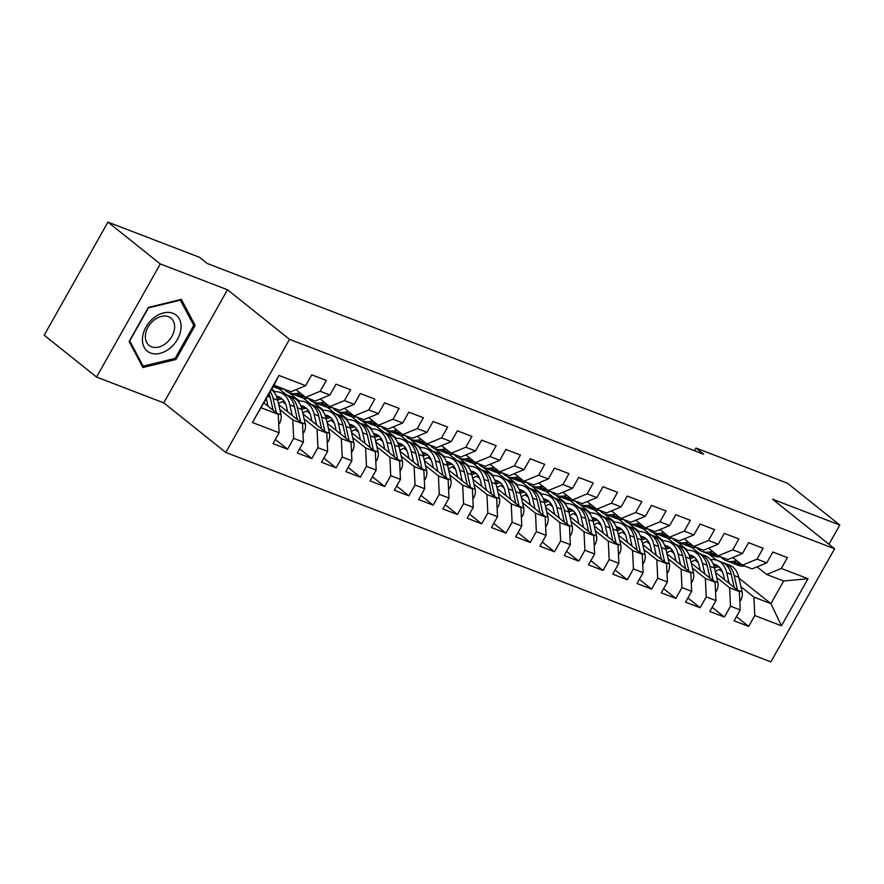 <?xml version="1.0" encoding="UTF-8"?>
<svg xmlns="http://www.w3.org/2000/svg" width="884" height="884" viewBox="0 0 884 884"><rect width="100%" height="100%" fill="white"/><g stroke="black" fill="none" stroke-linecap="round" stroke-linejoin="round"><path stroke-width="1.33" d="M225.796 452.453L770.87 661.895L834.606 548.776L289.532 339.334L225.796 452.453L163.761 402.883L227.497 289.764L160.28 263.94L96.544 377.048L163.761 402.883M96.544 377.048L44.2 335.224L107.936 222.105L160.28 263.94M252.415 422.508L278.946 375.435L305.632 385.689L290.991 391.722L274.007 385.192L252.415 422.508L279.112 432.762L272.99 443.624L287.554 449.216L293.665 438.365L303.378 442.088L297.267 452.939L311.82 458.542L317.942 447.691L327.644 451.415L321.533 462.266L336.097 467.868L342.207 457.017L351.909 460.741L345.799 471.592L360.363 477.194L366.473 466.332L376.186 470.067L370.064 480.918L384.628 486.52L390.739 475.658L400.452 479.393L394.341 490.244L408.894 495.836L415.016 484.984L424.718 488.719L418.607 499.571L433.171 505.162L439.282 494.311L448.995 498.046L442.873 508.897L457.437 514.488L463.548 503.637L473.26 507.372L467.139 518.223L481.703 523.814L487.824 512.963L497.526 516.698L491.416 527.549L505.968 533.14L512.09 522.289L521.792 526.013L515.681 536.875L530.245 542.467L536.356 531.615L546.069 535.339L539.947 546.19L554.511 551.793L560.622 540.942L570.335 544.666L564.213 555.517L578.777 561.119L584.899 550.268L594.601 553.992L588.49 564.843L603.043 570.445L609.164 559.583L618.866 563.318L612.756 574.169L627.32 579.771L633.43 568.909L643.143 572.644L637.021 583.495L651.585 589.087L657.696 578.235L667.409 581.97L661.287 592.821L675.851 598.413L681.973 587.562L691.675 591.297L685.564 602.148L700.117 607.739L706.239 596.888L715.941 600.623L709.83 611.474L724.394 617.065L730.504 606.214L740.217 609.949L734.096 620.8L748.66 626.391L736.449 616.634M738.991 578.147L770.903 603.639L781.467 625.795L807.998 578.722L781.301 568.456L787.412 557.605L772.859 552.014L766.737 562.865L757.035 559.13L763.146 548.279L748.582 542.688L742.472 553.539L732.77 549.815L738.88 538.953L724.316 533.361L718.206 544.212L708.493 540.489L714.615 529.626L700.051 524.035L693.94 534.886L684.227 531.162L690.338 520.311L675.785 514.709L669.663 525.56L659.961 521.836L666.072 510.985L651.508 505.383L645.397 516.234L635.695 512.51L641.806 501.659L627.242 496.057L621.132 506.919L611.419 503.184L617.54 492.333L602.976 486.741L596.866 497.593L587.153 493.858L593.263 483.007L578.711 477.415L572.589 488.266L562.887 484.531L568.998 473.68L554.434 468.089L548.323 478.94L538.61 475.205L544.732 464.354L530.168 458.763L524.057 469.614L514.344 465.879L520.466 455.028L505.902 449.437L499.78 460.288L490.079 456.564L496.189 445.702L481.636 440.11L475.515 450.962L465.813 447.238L471.923 436.376L457.359 430.784L451.249 441.635L441.536 437.911L447.658 427.06L433.094 421.458L426.983 432.309L417.27 428.585L423.392 417.734L408.828 412.132L402.706 422.983L393.004 419.259L399.115 408.408L384.562 402.806L378.44 413.668L368.738 409.933L374.849 399.082L360.285 393.49L354.175 404.342L344.462 400.607L350.583 389.756L336.019 384.164L329.909 395.015L320.196 391.281L326.318 380.429L311.754 374.838L305.632 385.689M781.467 625.795L754.77 615.54L748.66 626.391M107.936 222.105L199.43 257.266L207.188 263.465L703.719 454.254L695.962 448.055L694.47 450.696M677.155 541.826L687.675 550.235M715.565 572.512L739.344 591.518L729.643 587.794L716.681 577.429M667.177 537.87L675.199 544.279M695.067 560.169L698.261 562.71M740.217 609.949L739.344 591.518M730.504 606.214L729.643 587.794M807.998 578.722L783.644 581.02L766.66 574.49L757.08 566.843M781.301 568.456L766.66 574.49M652.889 532.5L663.409 540.909M691.288 563.185L715.079 582.191L705.377 578.467L692.415 568.103M642.911 528.544L650.922 534.953M670.801 550.842L673.995 553.384M715.941 600.623L715.079 582.191M706.239 596.888L705.377 578.467M766.737 562.865L752.096 568.898L742.394 565.163L732.814 557.517M757.035 559.13L742.394 565.163M628.612 523.173L639.143 531.582M667.022 553.859L690.813 572.865L681.1 569.141L668.138 558.776M618.634 519.228L626.657 525.626M646.536 541.516L649.729 544.069M691.675 591.297L690.813 572.865M681.973 587.562L681.1 569.141M742.472 553.539L727.83 559.572L718.117 555.837L708.548 548.191M732.77 549.815L718.117 555.837M604.347 513.847L614.877 522.256M642.756 544.533L666.547 563.539L656.834 559.815L643.872 549.461M594.368 509.902L602.391 516.311M622.259 532.19L625.452 534.743M667.409 581.97L666.547 563.539M657.696 578.235L656.834 559.815M718.206 544.212L703.565 550.246L693.852 546.511L684.282 538.864M708.493 540.489L693.852 546.511M580.081 504.521L590.6 512.93M618.491 535.207L642.27 554.224L632.568 550.489L619.607 540.135M570.103 500.576L578.125 506.985M597.993 522.864L601.186 525.416M643.143 572.644L642.27 554.224M633.43 568.909L632.568 550.489M693.94 534.886L679.288 540.92L669.586 537.196L660.005 529.538M684.227 531.162L669.586 537.196M555.815 495.195L566.335 503.604M594.214 525.881L618.004 544.898L608.303 541.163L595.341 530.809M545.837 491.25L553.848 497.659M573.727 513.538L576.921 516.09M618.866 563.318L618.004 544.898M609.164 559.583L608.303 541.163M669.663 525.56L655.022 531.593L645.309 527.87L635.74 520.212M659.961 521.836L645.309 527.87M531.538 485.868L542.069 494.278M569.948 516.554L593.739 535.571L584.026 531.837L571.064 521.483M521.56 481.924L529.582 488.333M549.461 504.212L552.655 506.764M594.601 553.992L593.739 535.571M584.899 550.268L584.026 531.837M645.397 516.234L630.756 522.267L621.043 518.543L611.474 510.897M635.695 512.51L621.043 518.543M507.272 476.542L517.803 484.951M545.682 507.239L569.473 526.245L559.76 522.51L546.798 512.156M497.294 472.597L505.317 479.006M525.184 494.885L528.378 497.438M570.335 544.666L569.473 526.245M560.622 540.942L559.76 522.51M621.132 506.919L606.479 512.941L596.777 509.217L587.208 501.571M611.419 503.184L596.777 509.217M483.007 467.216L493.526 475.625M521.416 497.913L545.196 516.919L535.494 513.184L522.532 502.83M473.028 463.271L481.051 469.68M500.919 485.559L504.112 488.112M546.069 535.339L545.196 516.919M536.356 531.615L535.494 513.184M596.866 497.593L582.213 503.626L572.512 499.891L562.931 492.244M587.153 493.858L572.512 499.891M458.741 457.89L469.26 466.299M497.139 488.587L520.93 507.593L511.228 503.858L498.267 493.504M448.763 453.945L456.774 460.354M476.653 476.233L479.846 478.785M521.792 526.013L520.93 507.593M512.09 522.289L511.228 503.858M572.589 488.266L557.948 494.3L548.235 490.565L538.665 482.918M562.887 484.531L548.235 490.565M434.464 448.575L444.995 456.984M472.874 479.261L496.664 498.267L486.951 494.543L473.99 484.178M424.486 444.619L432.508 451.028M452.387 466.918L455.58 469.459M497.526 516.698L496.664 498.267M487.824 512.963L486.951 494.543M548.323 478.94L533.682 484.973L523.969 481.239L514.4 473.592M538.61 475.205L523.969 481.239M410.198 439.249L420.729 447.658M448.608 469.934L472.399 488.94L462.686 485.217L449.724 474.852M400.22 435.293L408.242 441.702M428.11 457.592L431.304 460.133M473.26 507.372L472.399 488.94M463.548 503.637L462.686 485.217M524.057 469.614L509.405 475.647L499.703 471.912L490.134 464.266M514.344 465.879L499.703 471.912M385.932 429.922L396.452 438.331M424.342 460.608L448.122 479.614L438.42 475.89L425.458 465.525M375.954 425.978L383.965 432.375M403.844 448.265L407.038 450.818M448.995 498.046L448.122 479.614M439.282 494.311L438.42 475.89M499.78 460.288L485.139 466.321L475.437 462.586L465.857 454.94M490.079 456.564L475.437 462.586M361.666 420.596L372.186 429.005M400.065 451.282L423.856 470.288L414.154 466.564L401.192 456.21M351.688 416.651L359.7 423.06M379.579 438.939L382.772 441.492M424.718 488.719L423.856 470.288M415.016 484.984L414.154 466.564M475.515 450.962L460.873 456.995L451.16 453.26L441.591 445.613M465.813 447.238L451.16 453.26M337.39 411.27L347.92 419.679M375.799 441.956L399.59 460.973L389.877 457.238L376.916 446.884M327.411 407.325L335.434 413.734M355.313 429.613L358.506 432.166M400.452 479.393L399.59 460.973M390.739 475.658L389.877 457.238M451.249 441.635L436.608 447.669L426.895 443.945L417.325 436.287M441.536 437.911L426.895 443.945M313.124 401.944L323.643 410.353M351.534 432.63L375.324 451.647L365.611 447.912L352.65 437.558M303.146 397.999L311.168 404.408M331.036 420.287L334.229 422.839M376.186 470.067L375.324 451.647M366.473 466.332L365.611 447.912M426.983 432.309L412.331 438.342L402.629 434.619L393.06 426.961M417.27 428.585L402.629 434.619M288.858 392.618L299.378 401.027M327.257 423.303L351.047 442.32L341.346 438.586L328.384 428.232M278.88 388.673L286.891 395.082M306.77 410.961L309.964 413.513M351.909 460.741L351.047 442.32M342.207 457.017L341.346 438.586M402.706 422.983L388.065 429.016L378.363 425.292L368.783 417.646M393.004 419.259L378.363 425.292M271.819 389.071L275.112 391.7M302.991 413.988L326.782 432.994L317.08 429.259L304.118 418.906M282.504 401.634L285.698 404.187M327.644 451.415L326.782 432.994M317.942 447.691L317.08 429.259M378.44 413.668L363.799 419.69L354.086 415.966L344.517 408.32M368.738 409.933L354.086 415.966M278.725 404.662L302.516 423.668L292.803 419.933L279.841 409.579M303.378 442.088L302.516 423.668M293.665 438.365L292.803 419.933M354.175 404.342L339.533 410.375L329.82 406.64L320.251 398.993M344.462 400.607L329.82 406.64M263.996 402.96L278.25 414.342L261.255 407.811M279.112 432.762L278.25 414.342M329.909 395.015L315.257 401.049L305.555 397.314L295.985 389.667M320.196 391.281L305.555 397.314M828.96 544.268L839.8 525.041L787.456 483.216L695.962 448.055M227.497 289.764L289.532 339.334M839.8 525.041L772.572 499.206L834.606 548.776M708.659 553.903L716.405 560.102M740.947 586.755L753.908 597.109L770.903 603.639L783.644 581.02M691.443 547.196L699.465 553.605M719.344 569.484L722.526 572.036M291.532 394.761L292.052 393.855M315.809 404.087L316.317 403.181M340.075 413.414L340.583 412.508M364.341 422.74L364.849 421.834M388.617 432.066L389.126 431.16M412.883 441.392L413.392 440.486M437.149 450.707L437.657 449.812M461.415 460.034L461.923 459.139M485.692 469.36L486.2 468.454M509.957 478.686L510.466 477.78M534.223 488.012L534.732 487.106M558.489 497.338L558.997 496.432M582.766 506.665L583.274 505.758M607.032 515.991L607.54 515.085M631.298 525.317L631.806 524.411M655.563 534.643L656.072 533.737M679.84 543.958L680.349 543.063M278.946 375.435L274.007 385.192M754.77 615.54L753.908 597.109M195.154 325.423L181.342 299.389L148.324 307.422L129.13 341.489L142.954 367.523L175.96 359.49L195.154 325.423L192.756 323.5M287.554 449.216L275.344 439.458M311.82 458.542L299.61 448.785M336.097 467.868L323.876 458.1M360.363 477.194L348.141 467.426M384.628 486.52L372.418 476.752M408.894 495.836L396.684 486.078M433.171 505.162L420.95 495.405M457.437 514.488L445.216 504.731M481.703 523.814L469.492 514.057M505.968 533.14L493.758 523.383M530.245 542.467L518.024 532.709M554.511 551.793L542.301 542.036M578.777 561.119L566.567 551.351M603.043 570.445L590.832 560.677M627.32 579.771L615.098 570.003M651.585 589.087L639.375 579.329M675.851 598.413L663.641 588.656M700.117 607.739L687.907 597.982M724.394 617.065L712.173 607.308M174.7 358.473L175.96 359.49M283.687 388.916A27.172 18.509 111 0 1 277.233 388.164L273.2 386.617M276.162 386.021A27.172 18.509 111 0 1 273.488 386.098M273.211 386.606A27.172 18.509 -69 0 0 279.079 387.137M278.692 423.988L279.598 423.193A9.415 6.409 -69 0 0 281.013 414.718L277.709 400.187A27.172 18.509 -69 0 0 271.487 389.667M267.985 406.143L266.327 398.828M276.383 412.85L273.101 398.419A27.172 18.509 -69 0 0 270.349 391.689M269.123 393.855A27.172 18.509 111 0 1 270.184 397.303L273.134 410.253M300.085 392.949L296.228 393.524A27.172 18.509 111 0 1 289.366 392.827A27.172 18.509 111 0 1 284.073 389.059M307.952 398.242A27.172 18.509 111 0 1 301.499 397.491L296.891 395.723A27.172 18.509 -69 0 0 303.753 396.408L304.317 396.33M302.682 395.015L300.836 395.292A27.172 18.509 111 0 1 293.974 394.596L289.366 392.827M295.466 395.071A27.172 18.509 -69 0 0 296.891 395.723M324.351 402.275L320.494 402.85A27.172 18.509 111 0 1 313.632 402.154A27.172 18.509 111 0 1 308.339 398.386M332.218 407.568A27.172 18.509 111 0 1 325.765 406.817L321.157 405.049A27.172 18.509 -69 0 0 328.019 405.734L328.583 405.657M326.947 404.342L325.113 404.618A27.172 18.509 111 0 1 318.251 403.922L313.632 402.154M319.743 404.397A27.172 18.509 -69 0 0 321.157 405.049M302.969 433.315L303.864 432.519A9.415 6.409 -69 0 0 305.278 424.044L301.974 409.513A27.172 18.509 -69 0 0 292.571 397.203L287.963 395.435A27.172 18.509 -69 0 0 286.471 394.971M284.084 401.159A22.553 15.371 -69 0 0 278.504 403.712M292.261 415.469L289.841 404.85A27.172 18.509 -69 0 0 280.438 392.54A27.172 18.509 -69 0 0 273.753 391.833M287.665 411.8L286.593 407.071A22.553 15.371 -69 0 0 278.78 396.85A22.553 15.371 -69 0 0 276.438 396.253M300.648 422.176L297.367 407.745A27.172 18.509 -69 0 0 287.963 395.435M277.653 399.955A22.553 15.371 111 0 1 282.261 399.038M280.438 392.54L285.046 394.319A27.172 18.509 111 0 1 294.449 406.629L297.4 419.58M280.979 398.01A22.553 15.371 -69 0 0 277.145 398.143M327.235 442.641L328.141 441.834A9.415 6.409 -69 0 0 329.544 433.37L326.251 418.839A27.172 18.509 -69 0 0 316.837 406.529L312.229 404.762A27.172 18.509 -69 0 0 310.737 404.286M308.361 410.485A22.553 15.371 -69 0 0 302.781 413.038M316.527 424.795L314.107 414.176A27.172 18.509 -69 0 0 304.704 401.866A27.172 18.509 -69 0 0 298.018 401.148M311.93 421.127L310.859 416.397A22.553 15.371 -69 0 0 303.046 406.176A22.553 15.371 -69 0 0 300.704 405.579M324.914 431.502L321.632 417.071A27.172 18.509 -69 0 0 312.229 404.762M301.919 409.281A22.553 15.371 111 0 1 306.527 408.364M304.704 401.866L309.312 403.645A27.172 18.509 111 0 1 318.726 415.955L321.666 428.906M305.245 407.336A22.553 15.371 -69 0 0 301.422 407.469M181.01 328.461A23.083 16.52 128.6 0 0 163.562 312.903A23.083 16.52 128.6 0 0 142.501 337.832A23.083 16.52 128.6 0 0 159.949 353.379A23.083 16.52 128.6 0 0 181.01 328.461M174.568 328.185A17.481 12.509 128.6 0 0 170.899 318.074A17.481 12.509 128.6 0 0 155.407 319.113A17.481 12.509 128.6 0 0 145.407 335.279A17.481 12.509 128.6 0 0 149.076 345.39A17.481 12.509 128.6 0 0 164.568 344.351A17.481 12.509 128.6 0 0 174.568 328.185M143.153 366.153L129.76 340.926L148.368 307.919L180.358 300.14L193.751 325.356L175.142 358.363L143.153 366.153L141.528 364.849M348.627 411.601L344.771 412.165A27.172 18.509 111 0 1 337.909 411.48A27.172 18.509 111 0 1 332.616 407.712M356.495 416.883A27.172 18.509 111 0 1 350.042 416.143L345.423 414.364A27.172 18.509 -69 0 0 352.285 415.06L352.849 414.972M351.213 413.668L349.379 413.944A27.172 18.509 111 0 1 342.517 413.248L337.909 411.48M344.009 413.723A27.172 18.509 -69 0 0 345.423 414.364M372.893 420.917L369.037 421.491A27.172 18.509 111 0 1 362.175 420.806A27.172 18.509 111 0 1 356.882 417.038M380.761 426.21A27.172 18.509 111 0 1 374.308 425.469L369.7 423.69A27.172 18.509 -69 0 0 376.562 424.386L377.125 424.298M375.49 422.994L373.645 423.27A27.172 18.509 111 0 1 366.783 422.574L362.175 420.806M368.274 423.049A27.172 18.509 -69 0 0 369.7 423.69M351.501 451.967L352.407 451.16A9.415 6.409 -69 0 0 353.821 442.696L350.517 428.165A27.172 18.509 -69 0 0 341.102 415.856L336.495 414.088A27.172 18.509 -69 0 0 335.003 413.613M332.627 419.812A22.553 15.371 -69 0 0 327.047 422.364M340.793 434.121L338.384 423.502A27.172 18.509 -69 0 0 328.97 411.193A27.172 18.509 -69 0 0 322.284 410.474M336.196 430.453L335.124 425.723A22.553 15.371 -69 0 0 327.312 415.502A22.553 15.371 -69 0 0 324.981 414.905M349.191 440.829L345.909 426.397A27.172 18.509 -69 0 0 336.495 414.088M326.196 418.607A22.553 15.371 111 0 1 330.793 417.69M328.97 411.193L333.588 412.972A27.172 18.509 111 0 1 342.992 425.27L345.942 438.232M329.522 416.662A22.553 15.371 -69 0 0 325.688 416.795M375.766 461.282L376.672 460.487A9.415 6.409 -69 0 0 378.087 452.011L374.783 437.492A27.172 18.509 -69 0 0 365.379 425.182L360.76 423.414A27.172 18.509 -69 0 0 359.269 422.939M356.893 429.138A22.553 15.371 -69 0 0 351.313 431.69M365.059 443.448L362.65 432.828A27.172 18.509 -69 0 0 353.246 420.519A27.172 18.509 -69 0 0 346.55 419.801M360.473 439.779L359.39 435.05A22.553 15.371 -69 0 0 351.589 424.828A22.553 15.371 -69 0 0 349.246 424.232M373.457 450.155L370.175 435.724A27.172 18.509 -69 0 0 360.76 423.414M350.462 427.933A22.553 15.371 111 0 1 355.059 427.016M353.246 420.519L357.854 422.287A27.172 18.509 111 0 1 367.258 434.596L370.208 447.558M353.788 425.989A22.553 15.371 -69 0 0 349.953 426.121M397.159 430.243L393.303 430.817A27.172 18.509 111 0 1 386.441 430.132A27.172 18.509 111 0 1 381.148 426.364M405.027 435.536A27.172 18.509 111 0 1 398.573 434.795L393.966 433.016A27.172 18.509 -69 0 0 400.828 433.712L401.391 433.624M399.756 432.32L397.911 432.596A27.172 18.509 111 0 1 391.048 431.9L386.441 430.132M392.54 432.364A27.172 18.509 -69 0 0 393.966 433.016M400.043 470.608L400.938 469.813A9.415 6.409 -69 0 0 402.353 461.337L399.049 446.818A27.172 18.509 -69 0 0 389.645 434.508L385.037 432.74A27.172 18.509 -69 0 0 383.546 432.265M381.159 438.464A22.553 15.371 -69 0 0 375.589 441.017M389.336 452.774L386.916 442.155A27.172 18.509 -69 0 0 377.512 429.845A27.172 18.509 -69 0 0 370.827 429.127M384.739 449.105L383.667 444.376A22.553 15.371 -69 0 0 375.855 434.154A22.553 15.371 -69 0 0 373.512 433.547M397.723 459.481L394.441 445.05A27.172 18.509 -69 0 0 385.037 432.74M374.728 437.248A22.553 15.371 111 0 1 379.335 436.342M377.512 429.845L382.12 431.613A27.172 18.509 111 0 1 391.524 443.923L394.474 456.884M378.054 435.315A22.553 15.371 -69 0 0 374.219 435.447M421.425 439.569L417.568 440.144A27.172 18.509 111 0 1 410.706 439.458A27.172 18.509 111 0 1 405.413 435.69M429.304 444.862A27.172 18.509 111 0 1 422.839 444.122L418.231 442.343A27.172 18.509 -69 0 0 425.094 443.039L425.657 442.95M424.022 441.646L422.187 441.923A27.172 18.509 111 0 1 415.325 441.226L410.706 439.458M416.817 441.691A27.172 18.509 -69 0 0 418.231 442.343M424.309 479.935L425.215 479.139A9.415 6.409 -69 0 0 426.629 470.664L423.326 456.144A27.172 18.509 -69 0 0 413.911 443.834L409.303 442.055A27.172 18.509 -69 0 0 407.811 441.591M405.436 447.79A22.553 15.371 -69 0 0 399.855 450.343M413.601 462.1L411.182 451.481A27.172 18.509 -69 0 0 401.778 439.171A27.172 18.509 -69 0 0 395.093 438.453M409.005 458.431L407.933 453.702A22.553 15.371 -69 0 0 400.12 443.481A22.553 15.371 -69 0 0 397.778 442.873M421.988 468.807L418.707 454.365A27.172 18.509 -69 0 0 409.303 442.055M398.993 446.575A22.553 15.371 111 0 1 403.601 445.658M401.778 439.171L406.386 440.939A27.172 18.509 111 0 1 415.8 453.249L418.74 466.211M402.319 444.641A22.553 15.371 -69 0 0 398.496 444.774M445.702 448.895L441.845 449.47A27.172 18.509 111 0 1 434.983 448.774A27.172 18.509 111 0 1 429.69 445.017M453.569 454.188A27.172 18.509 111 0 1 447.116 453.437L442.497 451.669A27.172 18.509 -69 0 0 449.359 452.365L449.934 452.276M448.287 450.973L446.453 451.238A27.172 18.509 111 0 1 439.591 450.553L434.983 448.774M441.083 451.017A27.172 18.509 -69 0 0 442.497 451.669M448.575 489.261L449.481 488.465A9.415 6.409 -69 0 0 450.895 479.99L447.591 465.47A27.172 18.509 -69 0 0 438.177 453.161L433.569 451.381A27.172 18.509 -69 0 0 432.077 450.917M429.701 457.116A22.553 15.371 -69 0 0 424.121 459.658M437.867 471.426L435.458 460.807A27.172 18.509 -69 0 0 426.044 448.497A27.172 18.509 -69 0 0 419.359 447.779M433.282 467.758L432.199 463.017A22.553 15.371 -69 0 0 424.386 452.807A22.553 15.371 -69 0 0 422.055 452.199M446.265 478.133L442.983 463.691A27.172 18.509 -69 0 0 433.569 451.381M423.27 455.901A22.553 15.371 111 0 1 427.867 454.984M426.044 448.497L430.663 450.265A27.172 18.509 111 0 1 440.066 462.575L443.017 475.537M426.596 453.967A22.553 15.371 -69 0 0 422.762 454.1M469.968 458.221L466.111 458.796A27.172 18.509 111 0 1 459.249 458.1A27.172 18.509 111 0 1 453.956 454.332M477.835 463.514A27.172 18.509 111 0 1 471.382 462.763L466.774 460.995A27.172 18.509 -69 0 0 473.636 461.691L474.2 461.603M472.564 460.299L470.719 460.564A27.172 18.509 111 0 1 463.857 459.879L459.249 458.1M465.349 460.343A27.172 18.509 -69 0 0 466.774 460.995M472.852 498.587L473.747 497.791A9.415 6.409 -69 0 0 475.161 489.316L471.857 474.796A27.172 18.509 -69 0 0 462.454 462.487L457.835 460.708A27.172 18.509 -69 0 0 456.354 460.244M453.967 466.443A22.553 15.371 -69 0 0 448.387 468.984M462.144 480.752L459.724 470.133A27.172 18.509 -69 0 0 450.321 457.824A27.172 18.509 -69 0 0 443.624 457.105M457.547 477.073L456.464 472.343A22.553 15.371 -69 0 0 448.663 462.133A22.553 15.371 -69 0 0 446.321 461.525M470.531 487.449L467.249 473.017A27.172 18.509 -69 0 0 457.835 460.708M447.536 465.227A22.553 15.371 111 0 1 452.144 464.31M450.321 457.824L454.928 459.592A27.172 18.509 111 0 1 464.332 471.901L467.282 484.863M450.862 463.293A22.553 15.371 -69 0 0 447.028 463.426M494.233 467.548L490.377 468.122A27.172 18.509 111 0 1 483.515 467.426A27.172 18.509 111 0 1 478.222 463.658M502.101 472.841A27.172 18.509 111 0 1 495.648 472.089L491.04 470.321A27.172 18.509 -69 0 0 497.902 471.006L498.466 470.929M496.83 469.614L494.985 469.89A27.172 18.509 111 0 1 488.123 469.205L483.515 467.426M489.614 469.669A27.172 18.509 -69 0 0 491.04 470.321M497.117 507.913L498.012 507.118A9.415 6.409 -69 0 0 499.427 498.642L496.123 484.112A27.172 18.509 -69 0 0 486.719 471.813L482.111 470.034A27.172 18.509 -69 0 0 480.62 469.57M478.233 475.758A22.553 15.371 -69 0 0 472.664 478.31M486.41 490.079L483.99 479.459A27.172 18.509 -69 0 0 474.586 467.15A27.172 18.509 -69 0 0 467.901 466.432M481.813 486.399L480.741 481.669A22.553 15.371 -69 0 0 472.929 471.459A22.553 15.371 -69 0 0 470.586 470.852M494.797 496.775L491.515 482.344A27.172 18.509 -69 0 0 482.111 470.034M471.802 474.553A22.553 15.371 111 0 1 476.41 473.636M474.586 467.15L479.194 468.918A27.172 18.509 111 0 1 488.609 481.228L491.548 494.178M475.128 472.62A22.553 15.371 -69 0 0 471.294 472.741M518.499 476.874L514.643 477.448A27.172 18.509 111 0 1 507.781 476.752A27.172 18.509 111 0 1 502.488 472.984M526.378 482.167A27.172 18.509 111 0 1 519.925 481.415L515.306 479.647A27.172 18.509 -69 0 0 522.168 480.332L522.731 480.255M521.096 478.94L519.262 479.216A27.172 18.509 111 0 1 512.4 478.531L507.781 476.752M513.891 478.995A27.172 18.509 -69 0 0 515.306 479.647M521.383 517.239L522.289 516.444A9.415 6.409 -69 0 0 523.704 507.969L520.4 493.438A27.172 18.509 -69 0 0 510.985 481.128L506.377 479.36A27.172 18.509 -69 0 0 504.886 478.896M502.51 485.084A22.553 15.371 -69 0 0 496.93 487.637M510.676 499.394L508.256 488.775A27.172 18.509 -69 0 0 498.852 476.465A27.172 18.509 -69 0 0 492.167 475.758M506.079 495.725L505.007 490.996A22.553 15.371 -69 0 0 497.195 480.786A22.553 15.371 -69 0 0 494.852 480.178M519.063 506.101L515.781 491.67A27.172 18.509 -69 0 0 506.377 479.36M496.068 483.879A22.553 15.371 111 0 1 500.675 482.962M498.852 476.465L503.46 478.244A27.172 18.509 111 0 1 512.875 490.554L515.814 503.504M499.394 481.935A22.553 15.371 -69 0 0 495.57 482.067M542.776 486.2L538.92 486.775A27.172 18.509 111 0 1 532.058 486.078A27.172 18.509 111 0 1 526.765 482.31M550.644 491.493A27.172 18.509 111 0 1 544.19 490.742L539.572 488.974A27.172 18.509 -69 0 0 546.445 489.659L547.008 489.581M545.362 488.266L543.527 488.543A27.172 18.509 111 0 1 536.665 487.846L532.058 486.078M538.157 488.322A27.172 18.509 -69 0 0 539.572 488.974M545.649 526.566L546.555 525.77A9.415 6.409 -69 0 0 547.969 517.295L544.666 502.764A27.172 18.509 -69 0 0 535.262 490.454L530.643 488.686A27.172 18.509 -69 0 0 529.151 488.222M526.776 494.41A22.553 15.371 -69 0 0 521.195 496.963M534.942 508.72L532.533 498.101A27.172 18.509 -69 0 0 523.118 485.791A27.172 18.509 -69 0 0 516.433 485.084M530.356 505.051L529.273 500.322A22.553 15.371 -69 0 0 521.472 490.101A22.553 15.371 -69 0 0 519.129 489.504M543.34 515.427L540.058 500.996A27.172 18.509 -69 0 0 530.643 488.686M520.344 493.206A22.553 15.371 111 0 1 524.941 492.289M523.118 485.791L527.737 487.57A27.172 18.509 111 0 1 537.14 499.88L540.091 512.831M523.671 491.261A22.553 15.371 -69 0 0 519.836 491.393M567.042 495.526L563.185 496.101A27.172 18.509 111 0 1 556.323 495.405A27.172 18.509 111 0 1 551.03 491.637M574.909 500.819A27.172 18.509 111 0 1 568.456 500.068L563.848 498.3A27.172 18.509 -69 0 0 570.71 498.985L571.274 498.907M569.639 497.593L567.793 497.869A27.172 18.509 111 0 1 560.931 497.173L556.323 495.405M562.423 497.648A27.172 18.509 -69 0 0 563.848 498.3M569.926 535.892L570.821 535.085A9.415 6.409 -69 0 0 572.235 526.621L568.931 512.09A27.172 18.509 -69 0 0 559.528 499.78L554.909 498.012A27.172 18.509 -69 0 0 553.428 497.537M551.041 503.736A22.553 15.371 -69 0 0 545.461 506.289M559.218 518.046L556.798 507.427A27.172 18.509 -69 0 0 547.395 495.117A27.172 18.509 -69 0 0 540.699 494.399M554.622 514.377L553.539 509.648A22.553 15.371 -69 0 0 545.737 499.427A22.553 15.371 -69 0 0 543.395 498.83M567.605 524.753L564.323 510.322A27.172 18.509 -69 0 0 554.909 498.012M544.61 502.532A22.553 15.371 111 0 1 549.218 501.615M547.395 495.117L552.003 496.896A27.172 18.509 111 0 1 561.406 509.206L564.357 522.157M547.936 500.587A22.553 15.371 -69 0 0 544.102 500.72M591.308 504.852L587.451 505.416A27.172 18.509 111 0 1 580.589 504.731A27.172 18.509 111 0 1 575.296 500.963M599.175 510.134A27.172 18.509 111 0 1 592.722 509.394L588.114 507.615A27.172 18.509 -69 0 0 594.976 508.311L595.54 508.223M593.904 506.919L592.059 507.195A27.172 18.509 111 0 1 585.197 506.499L580.589 504.731M586.689 506.974A27.172 18.509 -69 0 0 588.114 507.615M594.192 545.218L595.098 544.411A9.415 6.409 -69 0 0 596.501 535.947L593.197 521.416A27.172 18.509 -69 0 0 583.794 509.107L579.186 507.339A27.172 18.509 -69 0 0 577.694 506.863M575.307 513.063A22.553 15.371 -69 0 0 569.738 515.615M583.484 527.372L581.064 516.753A27.172 18.509 -69 0 0 571.661 504.444A27.172 18.509 -69 0 0 564.975 503.725M578.887 523.704L577.816 518.974A22.553 15.371 -69 0 0 570.003 508.753A22.553 15.371 -69 0 0 567.661 508.156M591.871 534.08L588.589 519.648A27.172 18.509 -69 0 0 579.186 507.339M568.876 511.858A22.553 15.371 111 0 1 573.484 510.941M571.661 504.444L576.269 506.223A27.172 18.509 111 0 1 585.683 518.521L588.622 531.483M572.202 509.913A22.553 15.371 -69 0 0 568.368 510.046M615.573 514.168L611.717 514.742A27.172 18.509 111 0 1 604.855 514.057A27.172 18.509 111 0 1 599.562 510.289M623.452 519.461A27.172 18.509 111 0 1 616.999 518.72L612.38 516.941A27.172 18.509 -69 0 0 619.242 517.637L619.806 517.549M618.17 516.245L616.336 516.521A27.172 18.509 111 0 1 609.474 515.825L604.855 514.057M610.966 516.3A27.172 18.509 -69 0 0 612.38 516.941M618.457 554.533L619.364 553.738A9.415 6.409 -69 0 0 620.778 545.262L617.474 530.743A27.172 18.509 -69 0 0 608.059 518.433L603.452 516.665A27.172 18.509 -69 0 0 601.96 516.19M599.584 522.389A22.553 15.371 -69 0 0 594.004 524.941M607.75 536.698L605.341 526.079A27.172 18.509 -69 0 0 595.926 513.77A27.172 18.509 -69 0 0 589.241 513.052M603.153 533.03L602.081 528.301A22.553 15.371 -69 0 0 594.269 518.079A22.553 15.371 -69 0 0 591.937 517.483M616.137 543.406L612.855 528.975A27.172 18.509 -69 0 0 603.452 516.665M593.142 521.184A22.553 15.371 111 0 1 597.75 520.267M595.926 513.77L600.534 515.538A27.172 18.509 111 0 1 609.949 527.847L612.888 540.809M596.468 519.24A22.553 15.371 -69 0 0 592.645 519.372M639.85 523.494L635.994 524.068A27.172 18.509 111 0 1 629.132 523.383A27.172 18.509 111 0 1 623.839 519.615M647.718 528.787A27.172 18.509 111 0 1 641.265 528.046L636.657 526.267A27.172 18.509 -69 0 0 643.519 526.963L644.082 526.875M642.436 525.571L640.602 525.847A27.172 18.509 111 0 1 633.74 525.151L629.132 523.383M635.231 525.615A27.172 18.509 -69 0 0 636.657 526.267M642.723 563.859L643.629 563.064A9.415 6.409 -69 0 0 645.044 554.588L641.74 540.069A27.172 18.509 -69 0 0 632.336 527.759L627.717 525.991A27.172 18.509 -69 0 0 626.226 525.516M623.85 531.715A22.553 15.371 -69 0 0 618.27 534.268M632.016 546.025L629.607 535.406A27.172 18.509 -69 0 0 620.192 523.096A27.172 18.509 -69 0 0 613.507 522.378M627.43 542.356L626.347 537.627A22.553 15.371 -69 0 0 618.546 527.405A22.553 15.371 -69 0 0 616.203 526.798M640.414 552.732L637.132 538.301A27.172 18.509 -69 0 0 627.717 525.991M617.419 530.499A22.553 15.371 111 0 1 622.016 529.593M620.192 523.096L624.811 524.864A27.172 18.509 111 0 1 634.215 537.174L637.165 550.135M620.745 528.566A22.553 15.371 -69 0 0 616.91 528.698M664.116 532.82L660.26 533.395A27.172 18.509 111 0 1 653.398 532.709A27.172 18.509 111 0 1 648.105 528.941M671.984 538.113A27.172 18.509 111 0 1 665.53 537.373L660.923 535.593A27.172 18.509 -69 0 0 667.785 536.29L668.348 536.201M666.713 534.897L664.867 535.174A27.172 18.509 111 0 1 658.005 534.477L653.398 532.709M659.497 534.942A27.172 18.509 -69 0 0 660.923 535.593M667 573.186L667.895 572.39A9.415 6.409 -69 0 0 669.31 563.915L666.006 549.395A27.172 18.509 -69 0 0 656.602 537.085L651.994 535.306A27.172 18.509 -69 0 0 650.502 534.842M648.116 541.041A22.553 15.371 -69 0 0 642.535 543.594M656.293 555.351L653.873 544.732A27.172 18.509 -69 0 0 644.469 532.422A27.172 18.509 -69 0 0 637.773 531.704M651.696 551.682L650.613 546.953A22.553 15.371 -69 0 0 642.812 536.732A22.553 15.371 -69 0 0 640.469 536.124M664.68 562.058L661.398 547.616A27.172 18.509 -69 0 0 651.994 535.306M641.685 539.826A22.553 15.371 111 0 1 646.292 538.909M644.469 532.422L649.077 534.19A27.172 18.509 111 0 1 658.481 546.5L661.431 559.462M645.011 537.892A22.553 15.371 -69 0 0 641.176 538.024M688.382 542.146L684.525 542.721A27.172 18.509 111 0 1 677.663 542.025A27.172 18.509 111 0 1 672.37 538.268M696.249 547.439A27.172 18.509 111 0 1 689.796 546.688L685.188 544.92A27.172 18.509 -69 0 0 692.05 545.616L692.614 545.527M690.979 544.224L689.144 544.489A27.172 18.509 111 0 1 682.271 543.804L677.663 542.025M683.763 544.268A27.172 18.509 -69 0 0 685.188 544.92M691.266 582.512L692.172 581.716A9.415 6.409 -69 0 0 693.575 573.241L690.271 558.721A27.172 18.509 -69 0 0 680.868 546.411L676.26 544.632A27.172 18.509 -69 0 0 674.768 544.168M672.381 550.367A22.553 15.371 -69 0 0 666.812 552.909M680.558 564.677L678.139 554.058A27.172 18.509 -69 0 0 668.735 541.748A27.172 18.509 -69 0 0 662.05 541.03M675.962 561.009L674.89 556.268A22.553 15.371 -69 0 0 667.077 546.058A22.553 15.371 -69 0 0 664.735 545.45M688.945 571.384L685.664 556.942A27.172 18.509 -69 0 0 676.26 544.632M665.95 549.152A22.553 15.371 111 0 1 670.558 548.235M668.735 541.748L673.343 543.516A27.172 18.509 111 0 1 682.757 555.826L685.697 568.788M669.276 547.218A22.553 15.371 -69 0 0 665.442 547.351M712.659 551.472L708.791 552.047A27.172 18.509 111 0 1 701.929 551.351A27.172 18.509 111 0 1 696.636 547.583M720.526 556.765A27.172 18.509 111 0 1 714.073 556.014L709.454 554.246A27.172 18.509 -69 0 0 716.316 554.942L716.88 554.854M715.244 553.55L713.41 553.815A27.172 18.509 111 0 1 706.548 553.13L701.929 551.351M708.04 553.594A27.172 18.509 -69 0 0 709.454 554.246M715.532 591.838L716.438 591.042A9.415 6.409 -69 0 0 717.852 582.567L714.548 568.047A27.172 18.509 -69 0 0 705.134 555.738L700.526 553.959A27.172 18.509 -69 0 0 699.034 553.495M696.658 559.694A22.553 15.371 -69 0 0 691.078 562.235M704.824 574.003L702.415 563.384A27.172 18.509 -69 0 0 693.001 551.075A27.172 18.509 -69 0 0 686.316 550.356M700.227 570.324L699.156 565.594A22.553 15.371 -69 0 0 691.343 555.384A22.553 15.371 -69 0 0 689.012 554.776M713.211 580.7L709.929 566.268A27.172 18.509 -69 0 0 700.526 553.959M690.216 558.478A22.553 15.371 111 0 1 694.824 557.561M693.001 551.075L697.609 552.843A27.172 18.509 111 0 1 707.023 565.152L709.974 578.114M693.542 556.544A22.553 15.371 -69 0 0 689.719 556.677M736.924 560.799L733.068 561.373A27.172 18.509 111 0 1 726.206 560.677A27.172 18.509 111 0 1 720.913 556.909M744.792 566.091A27.172 18.509 111 0 1 738.339 565.34L733.731 563.572A27.172 18.509 -69 0 0 740.593 564.257L741.157 564.18M739.51 562.865L737.676 563.141A27.172 18.509 111 0 1 730.814 562.456L726.206 560.677M732.306 562.92A27.172 18.509 -69 0 0 733.731 563.572M739.798 601.164L740.704 600.369A9.415 6.409 -69 0 0 742.118 591.893L738.814 577.362A27.172 18.509 -69 0 0 729.411 565.064L724.792 563.285A27.172 18.509 -69 0 0 723.3 562.821M720.924 569.009A22.553 15.371 -69 0 0 715.344 571.561M729.09 583.329L726.681 572.71A27.172 18.509 -69 0 0 717.267 560.401A27.172 18.509 -69 0 0 710.581 559.683M724.504 579.65L723.421 574.92A22.553 15.371 -69 0 0 715.62 564.71A22.553 15.371 -69 0 0 713.278 564.102M737.488 590.026L734.206 575.594A27.172 18.509 -69 0 0 724.792 563.285M714.493 567.804A22.553 15.371 111 0 1 719.09 566.887M717.267 560.401L721.885 562.169A27.172 18.509 111 0 1 731.289 574.478L734.239 587.429M717.819 565.87A22.553 15.371 -69 0 0 713.985 565.992M278.648 423.016L279.454 423.314M273.101 398.419L277.709 400.187M267.719 396.352L270.184 397.303M276.582 413.016L281.013 414.718M300.836 395.292L296.228 393.524M305.046 396.905L303.753 396.408M325.113 404.618L320.494 402.85M329.312 406.231L328.019 405.734M302.925 432.331L303.72 432.641M297.367 407.745L301.974 409.513M289.841 404.85L294.449 406.629M300.847 422.342L305.278 424.044M327.191 441.657L327.986 441.967M321.632 417.071L326.251 418.839M314.107 414.176L318.726 415.955M325.113 431.668L329.544 433.37M349.379 413.944L344.771 412.165M353.578 415.557L352.285 415.06M373.645 423.27L369.037 421.491M377.844 424.884L376.562 424.386M351.456 450.984L352.263 451.293M345.909 426.397L350.517 428.165M338.384 423.502L342.992 425.27M349.39 440.983L353.821 442.696M375.722 460.31L376.529 460.619M370.175 435.724L374.783 437.492M362.65 432.828L367.258 434.596M373.656 450.31L378.087 452.011M397.911 432.596L393.303 430.817M402.121 434.21L400.828 433.712M399.999 469.636L400.795 469.945M394.441 445.05L399.049 446.818M386.916 442.155L391.524 443.923M397.922 459.636L402.353 461.337M422.187 441.923L417.568 440.144M426.386 443.536L425.094 443.039M424.265 478.962L425.071 479.272M418.707 454.365L423.326 456.144M411.182 451.481L415.8 453.249M422.187 468.962L426.629 470.664M446.453 451.238L441.845 449.47M450.652 452.851L449.359 452.365M448.531 488.288L449.337 488.598M442.983 463.691L447.591 465.47M435.458 460.807L440.066 462.575M446.464 478.288L450.895 479.99M470.719 460.564L466.111 458.796M474.918 462.177L473.636 461.691M472.796 497.615L473.603 497.924M467.249 473.017L471.857 474.796M459.724 470.133L464.332 471.901M470.73 487.614L475.161 489.316M494.985 469.89L490.377 468.122M499.195 471.503L497.902 471.006M497.073 506.941L497.869 507.25M491.515 482.344L496.123 484.112M483.99 479.459L488.609 481.228M494.996 496.941L499.427 498.642M519.262 479.216L514.643 477.448M523.461 480.83L522.168 480.332M521.339 516.267L522.146 516.565M515.781 491.67L520.4 493.438M508.256 488.775L512.875 490.554M519.273 506.267L523.704 507.969M543.527 488.543L538.92 486.775M547.726 490.156L546.445 489.659M545.605 525.582L546.411 525.892M540.058 500.996L544.666 502.764M532.533 498.101L537.14 499.88M543.538 515.593L547.969 517.295M567.793 497.869L563.185 496.101M571.992 499.482L570.71 498.985M569.871 534.908L570.677 535.218M564.323 510.322L568.931 512.09M556.798 507.427L561.406 509.206M567.804 524.919L572.235 526.621M592.059 507.195L587.451 505.416M596.269 508.808L594.976 508.311M594.147 544.235L594.943 544.544M588.589 519.648L593.197 521.416M581.064 516.753L585.683 518.521M592.07 534.234L596.501 535.947M616.336 516.521L611.717 514.742M620.535 518.135L619.242 517.637M618.413 553.561L619.22 553.87M612.855 528.975L617.474 530.743M605.341 526.079L609.949 527.847M616.347 543.561L620.778 545.262M640.602 525.847L635.994 524.068M644.801 527.461L643.519 526.963M642.679 562.887L643.486 563.196M637.132 538.301L641.74 540.069M629.607 535.406L634.215 537.174M640.613 552.887L645.044 554.588M664.867 535.174L660.26 533.395M669.066 536.787L667.785 536.29M666.945 572.213L667.751 572.523M661.398 547.616L666.006 549.395M653.873 544.732L658.481 546.5M664.879 562.213L669.31 563.915M689.144 544.489L684.525 542.721M693.343 546.102L692.05 545.616M691.222 581.539L692.017 581.849M685.664 556.942L690.271 558.721M678.139 554.058L682.757 555.826M689.144 571.539L693.575 573.241M713.41 553.815L708.791 552.047M717.609 555.428L716.316 554.942M715.487 590.866L716.294 591.175M709.929 566.268L714.548 568.047M702.415 563.384L707.023 565.152M713.421 580.865L717.852 582.567M737.676 563.141L733.068 561.373M741.875 564.754L740.593 564.257M739.753 600.192L740.56 600.501M734.206 575.594L738.814 577.362M726.681 572.71L731.289 574.478M737.687 590.192L742.118 591.893"/></g></svg>
